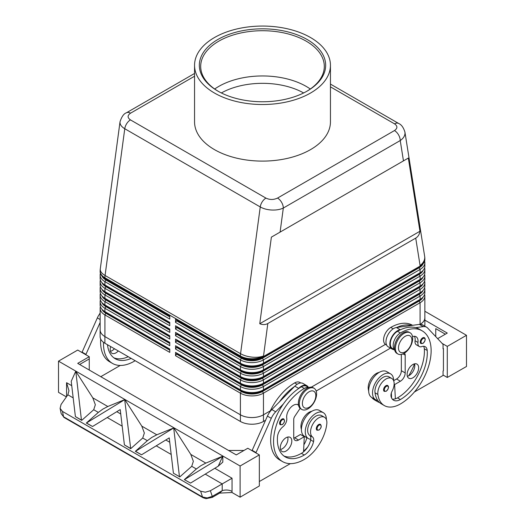 <?xml version="1.0" encoding="UTF-8"?>
<svg xmlns="http://www.w3.org/2000/svg" width="525" height="525" viewBox="0 0 525 525"><rect width="100%" height="100%" fill="white"/><g stroke="black" fill="none" stroke-linecap="round" stroke-linejoin="round"><path stroke-width="0.79" d="M303.647 92.958A59.082 34.112 0 0 0 221.353 92.958M118.276 350.956A8.151 4.705 -60 0 1 111.884 353.259A8.151 4.705 -60 0 1 110.197 349.525A8.151 4.705 -60 0 1 110.683 346.572M424.377 337.68C425.841 338.927 425.362 340.837 422.953 343.422L420.984 343.567A3.399 1.962 -60 0 1 420.459 340.843A3.399 1.962 -60 0 1 422.684 337.851A3.399 1.962 -60 0 1 424.377 337.68A3.399 1.962 -60 0 1 424.712 337.975M404.04 353.384A12.232 7.061 -60 0 1 397.924 353.988A12.232 7.061 -60 0 1 396.047 344.19A12.232 7.061 -60 0 1 404.04 333.414A12.232 7.061 -60 0 1 410.156 332.804A12.232 7.061 -60 0 1 412.027 342.608A12.232 7.061 -60 0 1 404.04 353.384M405.195 351.829A9.516 5.493 -60 0 1 398.468 347.944A9.516 5.493 -60 0 1 405.195 336.295A9.516 5.493 -60 0 1 411.922 340.18A9.516 5.493 -60 0 1 405.195 351.829M397.464 353.679A12.232 7.061 -60 0 1 396.966 353.437A12.232 7.061 -60 0 1 395.089 343.632A12.232 7.061 -60 0 1 403.082 332.857A12.232 7.061 -60 0 1 409.192 332.253L410.156 332.804M387.673 385.501C389.137 386.748 388.658 388.658 386.249 391.243L384.274 391.387A3.399 1.962 -60 0 1 383.755 388.664A3.399 1.962 -60 0 1 385.973 385.672A3.399 1.962 -60 0 1 387.673 385.501A3.399 1.962 -60 0 1 388.008 385.796M412.611 325.316L412.519 325.264A43.483 25.108 120 0 0 390.777 327.423A10.192 5.887 120 0 0 385.127 333.841A10.192 5.887 120 0 0 385.685 344.571L386.676 345.142M379.129 372.428A11.55 6.668 120 0 0 368.281 388.907A32.143 18.559 120 0 0 368.688 391.105M394.577 349.565A10.192 5.887 -60 0 1 394.741 339.386A10.192 5.887 -60 0 1 400.391 332.968A43.483 25.108 -60 0 1 422.133 330.816A43.483 25.108 -60 0 1 428.794 365.656A43.483 25.108 -60 0 1 400.391 403.981A32.143 18.559 -60 0 1 384.32 405.569A32.143 18.559 -60 0 1 377.888 394.452A11.55 6.668 -60 0 1 382.318 382.121A11.55 6.668 -60 0 1 391.748 378.44A11.55 6.668 -60 0 1 394.058 382.436A11.55 6.668 -60 0 1 392.136 391.072A6.792 3.924 120 0 0 391.138 396.795A13.591 7.849 120 0 0 393.592 400.214A13.591 7.849 120 0 0 400.391 399.538A38.049 21.965 120 0 0 427.206 350.451A9.516 5.493 120 0 0 425.257 346.717A9.516 5.493 120 0 0 421.772 346.598A6.792 3.924 -60 0 1 419.285 346.507A6.792 3.924 -60 0 1 417.946 342.431A9.516 5.493 120 0 0 416.069 336.728A9.516 5.493 120 0 0 412.532 336.623M394.603 349.716L392.411 348.449A10.192 5.887 -60 0 1 391.853 337.719A10.192 5.887 -60 0 1 397.504 331.301A43.483 25.108 -60 0 1 400.588 329.7L400.247 329.746A10.874 6.274 120 0 0 391.053 338.52A10.874 6.274 120 0 0 392.07 349.04A10.874 6.274 120 0 0 392.733 349.335L394.662 349.991M393.658 380.815A14.949 8.63 120 0 0 393.665 380.678A14.949 8.63 120 0 0 390.567 373.833A14.949 8.63 120 0 0 379.05 377.842A14.949 8.63 120 0 0 372.52 392.884A14.949 8.63 120 0 0 375.618 399.728A14.949 8.63 120 0 0 377.711 400.391A32.143 18.559 -60 0 1 375.008 392.785A11.55 6.668 -60 0 1 379.437 380.454A11.55 6.668 -60 0 1 388.867 376.779L391.748 378.44M390.567 373.833L386.722 371.615A14.949 8.63 120 0 0 375.204 375.618A14.949 8.63 120 0 0 368.681 390.666A14.949 8.63 120 0 0 371.772 397.504L375.618 399.728M407.361 376.281A8.151 4.705 120 0 0 414.803 365.61A8.151 4.705 120 0 0 414.553 363.825M407.111 374.489A8.151 4.705 -60 0 1 410.675 366.286A8.151 4.705 -60 0 1 416.955 364.101A8.151 4.705 -60 0 1 418.648 367.835A8.151 4.705 -60 0 1 415.085 376.038A8.151 4.705 -60 0 1 408.804 378.223A8.151 4.705 -60 0 1 407.111 374.489M282.004 419.068A3.399 1.962 120 0 0 279.969 421.542A3.399 1.962 120 0 0 280.311 424.784L282.279 424.64C284.635 422.612 285.108 420.696 283.703 418.898A3.399 1.962 120 0 0 282.004 419.068M307.952 388.887A12.232 7.061 120 0 0 299.959 399.663A12.232 7.061 120 0 0 301.836 409.467A12.232 7.061 120 0 0 307.952 408.857A12.232 7.061 120 0 0 315.938 398.081A12.232 7.061 120 0 0 314.068 388.283A12.232 7.061 120 0 0 307.952 388.887M309.1 391.775A9.516 5.493 120 0 0 302.38 403.423A9.516 5.493 120 0 0 309.1 407.308A9.516 5.493 120 0 0 315.827 395.653A9.516 5.493 120 0 0 309.1 391.775M314.068 388.283L313.103 387.726A12.232 7.061 120 0 0 306.987 388.336A12.232 7.061 120 0 0 299.001 399.112A12.232 7.061 120 0 0 300.877 408.909L301.836 409.467M318.714 424.502A3.399 1.962 120 0 0 316.68 426.976A3.399 1.962 120 0 0 317.015 430.218L318.983 430.08C321.339 428.052 321.818 426.136 320.414 424.338A3.399 1.962 120 0 0 318.714 424.502M269.692 412.151A43.483 25.108 -60 0 1 294.689 382.896A10.192 5.887 -60 0 1 299.788 382.39L300.779 382.961M301.416 429.358A11.55 6.668 -60 0 1 301.022 425.06A11.55 6.668 -60 0 1 311.863 411.259M308.556 387.594A10.192 5.887 120 0 0 304.297 388.441A43.483 25.108 120 0 0 275.894 426.766A43.483 25.108 120 0 0 282.555 461.606A43.483 25.108 120 0 0 304.297 459.454A32.143 18.559 120 0 0 326.799 423.951A11.55 6.668 120 0 0 324.489 417.277A11.55 6.668 120 0 0 316.135 419.823A11.55 6.668 120 0 0 310.629 430.605A11.55 6.668 120 0 0 312.546 437.023A6.792 3.924 -60 0 1 313.55 441.597A13.591 7.849 -60 0 1 304.297 455.017A38.049 21.965 -60 0 1 285.272 456.901A38.049 21.965 -60 0 1 277.482 436.892A9.516 5.493 -60 0 1 282.916 426.766A6.792 3.924 120 0 0 286.742 418.182A9.516 5.493 -60 0 1 290.292 407.938A9.516 5.493 -60 0 1 298.128 404.821A9.516 5.493 -60 0 1 298.489 405.064M324.489 417.277L321.602 415.61A11.55 6.668 120 0 0 313.248 418.156A11.55 6.668 120 0 0 307.742 428.938A11.55 6.668 120 0 0 309.665 435.363A6.792 3.924 -60 0 1 310.78 439.254A14.949 8.63 -60 0 1 308.359 438.559A14.949 8.63 -60 0 1 305.261 431.714A14.949 8.63 -60 0 1 311.784 416.673A14.949 8.63 -60 0 1 323.302 412.67A14.949 8.63 -60 0 1 326.399 419.514A14.949 8.63 -60 0 1 326.399 419.652M308.359 438.559L304.513 436.341A14.949 8.63 -60 0 1 301.416 429.496A14.949 8.63 -60 0 1 307.939 414.455A14.949 8.63 -60 0 1 319.463 410.452L323.302 412.67M280.527 449.505A8.151 4.705 120 0 0 287.963 438.841A8.151 4.705 120 0 0 287.713 437.056M291.808 441.059A8.151 4.705 -60 0 1 288.251 449.269A8.151 4.705 -60 0 1 281.964 451.447A8.151 4.705 -60 0 1 280.278 447.72A8.151 4.705 -60 0 1 283.835 439.51A8.151 4.705 -60 0 1 290.122 437.332A8.151 4.705 -60 0 1 291.808 441.059M330.448 86.848L394.551 123.861C397.694 126.079 397.661 128.317 394.472 130.561A8.151 4.705 60 0 1 398.547 134.866A8.151 4.705 60 0 1 400.234 140.549C403.344 138.39 404.939 135.909 405.011 133.114L404.906 131.965M403.462 160.88L408.325 158.071L419.947 231.249C419.462 234.445 418.051 236.736 415.728 238.12L267.816 323.518C265.46 324.837 262.769 324.909 259.757 323.735L271.379 237.136L403.462 160.88L400.234 140.549L283.316 208.051A8.151 4.705 -120 0 0 281.623 202.368A8.151 4.705 -120 0 0 277.548 198.069C273.656 199.913 269.784 199.927 265.939 198.115L130.449 119.89C127.306 117.672 127.339 115.434 130.528 113.19L194.552 76.223M120.041 121.695L119.989 122.397C120.061 124.766 121.656 126.879 124.766 128.73A8.151 4.705 -60 0 1 126.728 123.618A8.151 4.705 -60 0 1 130.449 119.89M194.552 73.467L126.453 112.783A8.151 4.705 60 0 1 130.528 113.19M105.86 312.152A14.949 8.63 0 0 0 105.873 312.165L104.915 311.607A16.308 9.417 180 0 1 100.137 304.953L100.137 301.626A16.308 9.417 0 0 0 104.915 308.28L169.772 345.726L169.772 342.398L104.915 304.953A16.308 9.417 180 0 1 100.137 298.292L100.137 294.965A16.308 9.417 0 0 0 104.915 301.626L169.772 339.071L169.772 335.744L104.915 298.292A16.308 9.417 180 0 1 100.137 291.637L100.137 288.31A16.308 9.417 0 0 0 104.915 294.965L169.772 332.41L169.772 329.083L104.915 291.637A16.308 9.417 180 0 1 100.137 284.977L100.137 281.649A16.308 9.417 0 0 0 104.915 288.31L169.772 325.756L169.772 322.429L104.915 284.977A16.308 9.417 180 0 1 100.137 278.322L100.137 274.995A16.308 9.417 0 0 0 104.915 281.649L169.772 319.095L169.772 315.768L104.915 278.322A16.308 9.417 180 0 1 100.137 271.668L100.137 271.11A16.308 9.417 0 0 0 104.915 277.771A16.308 9.417 -60 0 1 104.954 276.636A16.308 9.417 -60 0 1 105.072 275.474L124.766 128.73L260.249 206.948C263.465 208.753 267.31 209.777 271.779 210.033C276.255 210.21 280.101 209.547 283.316 208.051L280.088 232.109M100.393 306.613A16.308 9.417 0 0 0 100.137 308.28L100.137 329.917A16.308 9.417 180 0 0 104.915 336.571A16.308 9.417 180 0 1 100.118 329.917A16.308 9.417 180 0 1 100.137 329.457M105.86 305.498A14.949 8.63 0 0 0 105.873 305.504L104.915 304.953L104.915 301.626L105.873 299.959A14.949 8.63 180 0 1 101.935 295.936M100.393 299.959A16.308 9.417 0 0 0 100.137 301.626M105.86 298.837A14.949 8.63 0 0 0 105.873 298.85L104.915 298.292L104.915 294.965L105.873 293.304A14.949 8.63 180 0 1 101.935 289.282M100.393 293.304A16.308 9.417 0 0 0 100.137 294.965M105.86 292.182A14.949 8.63 0 0 0 105.873 292.189L104.915 291.637L104.915 288.31L105.873 286.643A14.949 8.63 180 0 1 101.935 282.621M100.393 286.643A16.308 9.417 0 0 0 100.137 288.31M105.86 285.521A14.949 8.63 0 0 0 105.873 285.534L104.915 284.977L104.915 281.649L105.873 279.989A14.949 8.63 180 0 1 101.935 275.966M100.393 279.989A16.308 9.417 0 0 0 100.137 281.649M105.86 278.867A14.949 8.63 0 0 0 105.873 278.88L104.915 278.322L104.915 277.771L240.398 355.989A16.308 9.417 0 0 0 251.928 358.746A16.308 9.417 0 0 0 263.458 355.989A16.308 7.724 -172.4 0 1 252.046 357.125A16.308 7.724 -172.4 0 1 240.562 353.692L105.072 275.474A16.308 7.724 -172.4 0 1 100.249 269.489A16.308 7.724 -172.4 0 1 100.282 268.944A16.308 16.308 0 0 0 100.137 271.11M100.393 273.328A16.308 9.417 0 0 0 100.137 274.995M241.362 383.729L240.398 383.171L241.362 383.729A14.949 8.63 0 0 0 251.928 386.256A14.949 8.63 0 0 0 262.5 383.729L263.458 383.171A16.308 9.417 180 0 1 251.928 385.934A16.308 9.417 180 0 1 240.398 383.171L175.54 345.726L175.54 349.053L240.398 386.505L240.398 389.832L241.362 390.383A14.949 8.63 0 0 0 251.928 392.91A14.949 8.63 0 0 0 262.5 390.383L263.458 389.832A16.308 9.417 180 0 1 251.928 392.588A16.308 9.417 180 0 1 240.398 389.832L175.54 352.387L175.54 355.714L240.398 393.159A16.308 9.417 0 0 0 251.928 395.916A16.308 9.417 0 0 0 263.458 393.159L420.085 302.735A16.308 9.417 0 0 0 424.863 296.074L424.863 317.71A16.308 9.417 180 0 1 420.144 324.338M265.552 420.256L263.458 421.463L263.458 414.809L270.303 410.858L263.458 414.796A16.308 9.417 180 0 1 251.928 417.552A16.308 9.417 180 0 1 240.398 414.796L104.915 336.571L104.915 314.934L169.772 352.387L169.772 349.053L104.915 311.607L104.915 308.28L105.873 306.613A14.949 8.63 180 0 1 101.935 302.597M423.065 297.045A14.949 8.63 180 0 1 419.127 301.068L262.5 391.492A14.949 8.63 180 0 1 251.928 394.026A14.949 8.63 180 0 1 241.362 391.492L176.498 354.047L176.886 353.161M241.362 363.759L240.398 363.202L241.362 363.759A14.949 8.63 0 0 0 251.928 366.286A14.949 8.63 0 0 0 262.5 363.759L263.458 363.202A16.308 9.417 180 0 1 251.928 365.958A16.308 9.417 180 0 1 240.398 363.202L175.54 325.756L175.54 329.083L176.886 327.2L241.743 364.645A14.405 8.315 0 0 0 262.113 364.645L418.74 274.214A14.405 8.315 0 0 0 421.792 271.615M241.362 357.098L240.398 356.547L241.362 357.098A14.949 8.63 0 0 0 251.928 359.625A14.949 8.63 0 0 0 262.5 357.098L263.458 356.547A16.308 9.417 180 0 1 251.928 359.303A16.308 9.417 180 0 1 240.398 356.547L175.54 319.095L175.54 322.429L240.398 359.874A16.308 9.417 0 0 0 251.928 362.631A16.308 9.417 0 0 0 263.458 359.874L420.085 269.443A16.308 9.417 0 0 0 424.863 262.789L424.863 266.116A16.308 9.417 180 0 1 420.085 272.777L263.458 363.202L263.458 359.874L262.5 358.208A14.949 8.63 180 0 1 251.928 360.734A14.949 8.63 180 0 1 241.362 358.208L176.498 320.762L176.886 320.539L241.743 357.984A14.405 8.315 0 0 0 262.113 357.984L418.74 267.56A14.405 8.315 0 0 0 421.792 264.961M241.362 370.414L240.398 369.856L241.362 370.414A14.949 8.63 0 0 0 251.928 372.94A14.949 8.63 0 0 0 262.5 370.414L263.458 369.856A16.308 9.417 180 0 1 251.928 372.619A16.308 9.417 180 0 1 240.398 369.856L175.54 332.41L175.54 335.744L176.886 333.854L241.743 371.3A14.405 8.315 0 0 0 262.113 371.3L418.74 280.875A14.405 8.315 0 0 0 421.792 278.27M175.54 329.083L240.398 366.529A16.308 9.417 0 0 0 251.928 369.285A16.308 9.417 0 0 0 263.458 366.529L420.085 276.104A16.308 9.417 0 0 0 424.863 269.443L424.863 272.777A16.308 9.417 180 0 1 420.085 279.431L263.458 369.856L263.458 366.529L262.5 364.868A14.949 8.63 180 0 1 251.928 367.395A14.949 8.63 180 0 1 241.362 364.868L176.498 327.416M241.362 377.068L240.398 376.517L241.362 377.068A14.949 8.63 0 0 0 251.928 379.601A14.949 8.63 0 0 0 262.5 377.068L263.458 376.517A16.308 9.417 180 0 1 251.928 379.273A16.308 9.417 180 0 1 240.398 376.517L175.54 339.071L175.54 342.398L176.886 340.515L241.743 377.961A14.405 8.315 0 0 0 262.113 377.961L418.74 287.529A14.405 8.315 0 0 0 421.792 284.931M175.54 335.744L240.398 373.19A16.308 9.417 0 0 0 251.928 375.946A16.308 9.417 0 0 0 263.458 373.19L420.085 282.758A16.308 9.417 0 0 0 424.863 276.104L424.863 279.431A16.308 9.417 180 0 1 420.085 286.092L263.458 376.517L263.458 373.19L262.5 371.523A14.949 8.63 180 0 1 251.928 374.049A14.949 8.63 180 0 1 241.362 371.523L176.498 334.077M175.54 342.398L240.398 379.844A16.308 9.417 0 0 0 251.928 382.6A16.308 9.417 0 0 0 263.458 379.844L420.085 289.419A16.308 9.417 0 0 0 424.863 282.758L424.863 286.092A16.308 9.417 180 0 1 420.085 292.747L263.458 383.171L263.458 379.844L262.5 378.184A14.949 8.63 180 0 1 251.928 380.71A14.949 8.63 180 0 1 241.362 378.184L176.498 340.732M241.362 384.838L240.398 386.505A16.308 9.417 0 0 0 251.928 389.261A16.308 9.417 0 0 0 263.458 386.505L420.085 296.074A16.308 9.417 0 0 0 424.863 289.419L424.863 292.747A16.308 9.417 180 0 1 420.085 299.401L263.458 389.832L263.458 386.505L262.5 384.838A14.949 8.63 180 0 1 251.928 387.365A14.949 8.63 180 0 1 241.362 384.838L176.498 347.392L176.886 347.169L241.743 384.615A14.405 8.315 0 0 0 262.113 384.615L418.74 294.19A14.405 8.315 0 0 0 421.792 291.585M415.728 238.12L420.085 265.565A16.308 9.417 -0 0 0 424.863 258.904L424.863 259.462A16.308 9.417 180 0 1 420.085 266.116L263.458 356.547L267.816 323.518M423.065 290.391A14.949 8.63 180 0 1 419.127 294.413L262.5 384.838M423.065 283.73A14.949 8.63 180 0 1 419.127 287.752L262.5 378.184M423.065 277.075A14.949 8.63 180 0 1 419.127 281.098L262.5 371.523M423.065 270.414A14.949 8.63 180 0 1 419.127 274.437L262.5 364.868M423.065 263.76A14.949 8.63 180 0 1 419.127 267.783L262.5 358.208M310.544 93.03A67.948 39.231 180 0 1 236.499 101.528A67.948 39.231 180 0 1 194.552 65.29A67.948 39.231 180 0 1 214.456 37.551A67.948 39.231 180 0 1 288.501 29.046A67.948 39.231 180 0 1 330.448 65.29A67.948 39.231 180 0 1 310.544 93.03M194.552 65.29L194.552 121.879A67.948 39.231 0 0 0 236.499 158.117A67.948 39.231 0 0 0 310.544 149.612A67.948 39.231 0 0 0 330.448 121.879L330.448 65.29M306.679 91.35A61.806 35.68 0 0 0 324.306 66.399A61.806 35.68 0 0 0 286.151 33.436A61.806 35.68 0 0 0 218.8 41.167A61.806 35.68 0 0 0 200.694 66.399A61.806 35.68 0 0 0 218.321 91.35M217.836 39.506A63.164 36.468 180 0 1 307.164 39.506A63.164 36.468 180 0 1 307.164 91.074L307.164 91.074A63.164 36.468 180 0 1 217.836 91.074A63.164 36.468 180 0 1 217.836 39.506M310.308 89.014A61.806 35.68 0 0 0 306.2 86.395A61.806 35.68 0 0 0 300.346 83.422A61.806 35.68 0 0 0 224.654 83.422A61.806 35.68 0 0 0 218.8 86.395A61.806 35.68 0 0 0 214.692 89.014M219.673 493.106L231.984 492.496L232.043 491.4A8.151 4.705 0 0 0 227.345 490.061A8.151 4.705 0 0 0 222.2 490.652L219.68 493.106L212.251 497.392A2.717 0.682 -120 0 0 212.251 496.394L207.198 497.923L202.519 496.998A2.717 1.568 120 0 0 203.018 497.707A2.717 1.568 120 0 0 203.024 497.707A2.717 1.568 120 0 0 203.083 497.739M66.957 396.106A8.151 4.705 0 0 0 66.57 395.863L66.596 396.618M71.741 385.685L66.57 382.699L68.959 390.731L67.863 394.807L61.051 404.499L60.099 408.358L61.176 413.621L63.564 416.771L62.475 411.436L60.099 408.358L61.176 413.621L64.07 417.48A2.717 1.568 -60 0 1 64.063 417.48A2.717 1.568 -60 0 1 63.564 416.771L202.519 496.998L200.629 491.197L62.475 411.436M232.043 491.4L232.043 478.229L222.2 483.912L222.2 490.652L212.251 496.394L210.4 490.724L205.334 492.207L200.629 491.197M124.806 399.584L107.809 406.501L102.874 409.087L98.346 412.407L86.336 423.052L124.806 399.584L141.803 426.129L144.355 433.033L142.721 438.027L130.712 448.672L124.405 444.885L120.225 409.592L92.551 426.497L86.507 423.006M81.447 420.085L81.703 420.381L93.713 409.73L95.347 404.742L92.794 397.838L75.797 371.293L81.447 420.085L75.397 416.594L71.223 381.301L75.685 371.392M173.696 427.98L156.811 434.798L151.876 437.377L147.348 440.698L135.338 451.349L141.553 454.788L135.509 451.303L173.696 427.98L179.458 476.674L173.407 473.183L179.458 476.674M184.518 479.594L222.817 456.166L205.82 463.089L200.885 465.668L196.357 468.989L184.347 479.64L190.562 483.085L184.347 479.64M179.714 476.969L191.723 466.318L193.357 461.324L190.805 454.427L173.808 427.875M173.407 473.183L169.234 437.889L141.553 454.788M92.551 426.497L86.336 423.052M81.703 420.381L75.397 416.594M210.4 490.724L222.2 483.912L205.236 474.121M124.688 399.683L130.712 448.672M222.817 456.166L222.817 462.125L218.236 466.18L190.562 483.085M231.984 492.496L240.109 497.188L240.109 466.003L58.505 361.148L77.72 350.057L89.25 356.711L77.72 363.372L236.27 454.906L247.8 448.252L259.33 454.906L259.33 485.973L240.109 497.188M66.399 396.893L58.505 392.339L58.505 361.148M424.863 311.259L466.495 335.298L447.28 346.395L442.135 343.422M443.054 375.021L447.28 377.462L466.495 366.483L466.495 335.298M447.28 377.462L447.28 346.395M435.75 336.637L435.75 328.643L445.358 334.189M424.883 320.145L447.28 333.08L437.64 338.645M414.369 392.024L443.054 375.46L443.054 371.024L443.435 370.801L443.435 348.613L443.054 348.39M443.435 348.613L443.054 348.836L443.054 344.393L427.652 328.033A13.591 7.849 120 0 0 426.595 327.193A13.591 7.849 120 0 0 423.229 326.616L415.603 327.652A43.483 25.108 -60 0 1 419.245 329.149L422.133 330.816M222.698 456.271L218.236 466.18M130.449 448.376L124.405 444.885M243.954 450.47L228.578 450.47M240.109 466.003L259.33 454.906M255.872 452.911L271.267 418.327A13.591 7.849 -60 0 1 275.697 411.79L283.323 404.027A43.483 25.108 120 0 0 279.674 459.946A43.483 25.108 120 0 0 281.164 460.694M290.318 463.647L259.33 481.537M79.642 364.481L89.25 358.929L89.25 370.027M89.25 358.929L89.25 356.711M120.238 365.452L100.78 376.681M100.682 339.032A43.483 25.108 120 0 0 109.594 361.751L112.481 363.418A43.483 25.108 -60 0 1 103.491 342.307M85.792 354.716L100.137 322.462M424.863 317.257A16.308 9.417 180 0 1 424.883 317.71L424.883 324.371A16.308 9.417 180 0 1 424.62 326.051M390.488 348.127L316.175 391.033M263.458 421.463A16.308 9.417 180 0 1 240.398 421.463L104.895 343.232A16.308 9.417 180 0 1 100.118 336.571L100.118 329.917M419.947 231.249L259.757 323.735M408.325 158.071L271.379 237.136M424.863 262.789A16.308 9.417 0 0 0 424.607 261.122M175.54 322.429L176.498 320.762M176.498 319.653L175.54 319.095M419.14 266.661A14.949 8.63 0 0 1 419.127 266.674L420.085 266.116L420.085 265.565A16.308 10.841 171 0 0 424.751 257.414A16.308 10.841 171 0 0 424.659 256.351A16.308 16.308 0 0 1 424.863 258.904M424.863 269.443A16.308 9.417 0 0 0 424.607 267.783M176.498 326.307L175.54 325.756M419.14 273.322A14.949 8.63 0 0 1 419.127 273.328L420.085 272.777L420.085 269.443L419.127 267.783M424.863 276.104A16.308 9.417 0 0 0 424.607 274.437M176.498 332.968L175.54 332.41M419.14 279.976A14.949 8.63 0 0 1 419.127 279.989L420.085 279.431L420.085 276.104L419.127 274.437M424.863 282.758A16.308 9.417 0 0 0 424.607 281.098M176.498 339.623L175.54 339.071M419.14 286.637A14.949 8.63 0 0 1 419.127 286.643L420.085 286.092L420.085 282.758L419.127 281.098M424.863 289.419A16.308 9.417 0 0 0 424.607 287.752M175.54 349.053L176.498 347.392M176.498 346.283L175.54 345.726M419.14 293.291A14.949 8.63 0 0 1 419.127 293.304L420.085 292.747L420.085 289.419L419.127 287.752M176.886 320.539L176.886 319.876M176.886 327.2L176.886 326.53M176.886 333.854L176.886 333.191M176.886 340.515L176.886 339.846M176.886 347.169L176.886 346.507M175.54 355.714L176.498 354.047M424.863 296.074A16.308 9.417 0 0 0 424.607 294.413M311.318 387.174L385.416 344.393L311.305 387.174M176.498 352.938L175.54 352.387M419.14 299.946A14.949 8.63 0 0 1 419.127 299.959L420.085 299.401L420.085 296.074L419.127 294.413M176.886 353.824L241.743 391.276A14.405 8.315 0 0 0 262.113 391.276L418.74 300.845A14.405 8.315 0 0 0 421.792 298.246M169.772 316.877L105.873 279.989M169.772 323.538L105.873 286.643M169.772 330.192L105.873 293.304M169.772 336.853L105.873 299.959M169.772 343.508L105.873 306.613M169.772 316.437L106.26 279.766A14.405 8.315 180 0 1 103.208 277.161M169.772 323.092L106.26 286.42A14.405 8.315 180 0 1 103.208 283.822M169.772 329.752L106.26 293.081A14.405 8.315 180 0 1 103.208 290.476M169.772 336.407L106.26 299.736A14.405 8.315 180 0 1 103.208 297.137M169.772 343.061L106.26 306.397A14.405 8.315 180 0 1 103.208 303.791M100.137 308.28A16.308 9.417 0 0 0 104.915 314.934L105.873 313.274A14.949 8.63 180 0 1 101.935 309.251M169.772 350.162L105.873 313.274M169.772 349.722L106.26 313.051A14.405 8.315 180 0 1 103.208 310.452M263.458 414.809A16.308 9.417 180 0 1 240.398 414.809L104.895 336.571L104.895 343.232M424.883 317.71A16.308 9.417 180 0 1 420.164 324.338M252.026 450.686L267.422 416.108A13.591 7.849 -60 0 1 271.852 409.572L294.833 386.17A10.874 6.274 -60 0 1 303.01 383.467L306.849 385.685A10.874 6.274 -60 0 1 308.405 387.365M293.81 438.231A6.792 3.924 120 0 0 294.689 437.817L300.457 434.49L304.297 436.708L303.548 451.841A13.591 7.849 -60 0 1 301.416 453.351A38.049 21.965 -60 0 1 283.887 455.976M300.123 408.358L294.82 416.273A4.075 2.356 120 0 0 293.731 419.514L293.731 437.266A6.792 3.924 120 0 0 295.135 440.377A6.792 3.924 120 0 0 298.535 440.035L304.297 436.708M255.872 452.465L252.026 450.247M308.707 387.542L306.515 386.275A10.192 5.887 120 0 0 301.416 386.781A43.483 25.108 120 0 0 298.338 388.736L298.673 388.395A10.874 6.274 -60 0 1 306.849 385.685M298.338 388.736A43.483 25.108 120 0 0 283.323 404.027M294.492 386.518A43.483 25.108 120 0 0 279.477 401.809M306.83 437.679A6.792 3.924 -60 0 1 306.823 437.712A13.591 7.849 -60 0 1 303.903 444.734M303.581 451.165A32.143 18.559 120 0 0 307.808 446.847M310.78 439.254A6.792 3.924 -60 0 1 310.662 439.93A13.591 7.849 -60 0 1 303.548 451.841M303.85 436.446A13.591 7.849 120 0 0 303.936 436.045A6.792 3.924 120 0 0 303.955 435.967M404.27 353.246A4.075 2.356 -60 0 1 404.348 353.292A4.075 2.356 -60 0 1 405.195 355.156L405.195 372.914A6.792 3.924 -60 0 1 400.391 381.235L394.623 384.562L395.371 398.829A13.591 7.849 120 0 0 397.504 397.878A38.049 21.965 120 0 0 424.318 348.79A9.516 5.493 120 0 0 423.59 346.277M419.285 346.507L416.404 344.84A6.792 3.924 -60 0 1 415.065 340.771A9.516 5.493 120 0 0 414.402 336.282M426.595 327.193L422.75 324.968A13.591 7.849 120 0 0 419.383 324.397L396.401 327.528A10.874 6.274 120 0 0 387.214 336.302A10.874 6.274 120 0 0 388.224 346.822L392.07 349.04M401.349 354.441L401.349 370.689A6.792 3.924 -60 0 1 396.546 379.011L393.665 380.678M394.623 384.562L394.131 384.274M391.342 393.015L391.604 398.009M400.588 329.7A43.483 25.108 -60 0 1 415.603 327.652M384.32 405.569L381.432 403.909A32.143 18.559 -60 0 1 377.711 400.391M392.306 399.112A13.591 7.849 120 0 0 395.371 398.829M396.742 327.482A43.483 25.108 -60 0 1 411.758 325.434M371.7 397.464A32.143 18.559 120 0 0 374.706 400.024L377.593 401.684A32.143 18.559 -60 0 1 374.581 399.125M414.52 363.832A38.049 21.965 -60 0 1 408.673 375.795M379.627 402.596A32.143 18.559 -60 0 1 377.593 401.684M391.118 396.729A13.591 7.849 120 0 0 391.525 396.611M110.447 351.317A8.151 4.705 120 0 0 114.437 348.738M135.155 360.701A32.143 18.559 -60 0 1 134.223 361.259A43.483 25.108 -60 0 1 112.481 363.418M107.494 344.728A38.049 21.965 120 0 0 115.198 358.706A38.049 21.965 120 0 0 131.152 358.391M128.271 356.724A38.049 21.965 -60 0 1 113.807 357.781M100.137 312.848A43.483 25.108 120 0 0 99.619 313.963M81.946 352.498L97.348 317.914A13.591 7.849 -60 0 1 100.137 313.261M81.946 352.052L85.792 354.27M423.065 343.173A2.855 1.647 -60 0 1 421.05 342.011A2.855 1.647 -60 0 1 423.065 338.513A2.855 1.647 -60 0 1 424.771 338.618A2.855 1.647 -60 0 1 424.83 340.955A2.855 1.647 -60 0 1 423.065 343.173M386.361 390.994A2.855 1.647 -60 0 1 384.339 389.832A2.855 1.647 -60 0 1 386.361 386.334A2.855 1.647 -60 0 1 388.067 386.439A2.855 1.647 -60 0 1 388.126 388.776A2.855 1.647 -60 0 1 386.361 390.994M368.281 388.907L368.753 389.176M397.504 331.301L400.391 332.968M280.685 421.811A2.855 1.647 120 0 0 280.626 424.213A2.855 1.647 120 0 0 282.391 424.39A2.855 1.647 120 0 0 284.406 420.899A2.855 1.647 120 0 0 282.391 419.731A2.855 1.647 120 0 0 280.685 421.811M317.389 427.245A2.855 1.647 120 0 0 317.33 429.647A2.855 1.647 120 0 0 319.095 429.831A2.855 1.647 120 0 0 321.116 426.333A2.855 1.647 120 0 0 319.095 425.171A2.855 1.647 120 0 0 317.389 427.245M294.689 382.896L297.104 384.293M297.55 404.558L298.495 405.103M265.939 198.115A8.151 4.705 -60 0 0 262.211 201.836A8.151 4.705 -60 0 0 260.249 206.948L240.562 353.692A16.308 9.417 120 0 0 240.437 354.861A16.308 9.417 120 0 0 240.398 355.989L240.398 356.547M394.551 123.861A8.151 4.705 -60 0 1 398.272 123.283A8.151 4.705 -60 0 1 398.619 123.454A8.151 4.705 -60 0 1 398.626 123.454A8.151 4.705 -60 0 1 398.698 123.5M263.458 414.796L263.458 393.159L262.5 391.492M419.127 301.068L420.085 302.735L420.085 324.338M240.398 414.796L240.398 393.159L241.362 391.492M241.362 378.184L240.398 379.844L240.398 383.171M241.362 371.523L240.398 373.19L240.398 376.517M241.362 364.868L240.398 366.529L240.398 369.856M241.362 358.208L240.398 359.874L240.398 363.202M66.57 382.699L66.57 395.863M67.863 394.807L73.185 397.878M93.713 409.73L98.346 412.407M142.721 438.027L147.348 440.698M191.723 466.318L196.357 468.989M107.225 417.533L122.187 426.175M156.233 445.83L171.196 454.466M169.752 442.267L165.795 439.983M120.743 413.976L116.793 411.692M205.82 463.089L190.805 454.427M156.811 434.798L141.803 426.129M232.043 478.229L214.804 468.28M107.809 406.501L92.794 397.838M419.127 266.674L420.085 266.116L419.127 266.674M419.127 273.328L420.085 272.777L419.127 273.328M419.127 279.989L420.085 279.431L419.127 279.989M419.127 286.643L420.085 286.092L419.127 286.643M419.127 293.304L420.085 292.747L419.127 293.304M241.743 357.984L241.743 357.315M262.113 357.984L262.113 357.315M418.74 267.56L418.74 266.897M241.743 364.645L241.743 363.969M262.113 364.645L262.113 363.969M418.74 274.214L418.74 273.551M241.743 371.3L241.743 370.63M262.113 371.3L262.113 370.63M418.74 280.875L418.74 280.206M241.743 377.961L241.743 377.285M262.113 377.961L262.113 377.285M418.74 287.529L418.74 286.867M241.743 384.615L241.743 383.946M262.113 384.615L262.113 383.946M418.74 294.19L418.74 293.521M241.362 390.383L240.398 389.832M419.127 299.959L420.085 299.401L419.127 299.959M241.743 391.276L241.743 390.6M262.113 391.276L262.113 390.6M418.74 300.845L418.74 300.182M106.26 279.766L106.26 279.097M106.26 286.42L106.26 285.757M106.26 293.081L106.26 292.412M106.26 299.736L106.26 299.073M106.26 306.397L106.26 305.727M106.26 313.051L106.26 312.388M394.472 130.561L277.548 198.069M240.398 421.463L240.398 414.809M298.535 440.035L294.689 437.817M271.267 418.327L267.422 416.108M275.697 411.79L271.852 409.572M298.673 388.395L294.833 386.17M309.665 435.363L312.546 437.023M310.662 439.93L313.55 441.597M301.416 453.351L304.297 455.017M301.416 386.781L304.297 388.441M303.936 436.045L306.823 437.712M405.195 355.156L403.016 353.902M405.195 372.914L401.349 370.689M400.391 381.235L396.546 379.011M423.229 326.616L419.383 324.397M400.247 329.746L396.401 327.528M375.008 392.785L377.888 394.452M397.504 397.878L400.391 399.538M424.318 348.79L427.206 350.451M415.065 340.771L417.946 342.431M391.066 394.157L391.407 394.354M390.777 327.423L393.199 328.814M97.348 317.914L100.137 319.522M396.966 353.437L397.924 353.988M298.515 405.195L297.275 404.48M126.453 112.783C123.828 113.636 121.688 116.642 120.028 121.793L100.282 268.944M105.873 312.165L104.915 311.607M105.873 305.504L104.915 304.953M105.873 298.85L104.915 298.292M105.873 292.189L104.915 291.637M105.873 285.534L104.915 284.977M105.873 278.88L104.915 278.322M212.251 497.392L205.964 498.671L203.024 497.707L64.063 417.48M330.448 84.092L398.626 123.454M404.933 132.123C403.482 127.444 401.376 124.556 398.613 123.454M404.933 132.116L424.659 256.351M282.555 461.606L279.674 459.946"/></g></svg>
